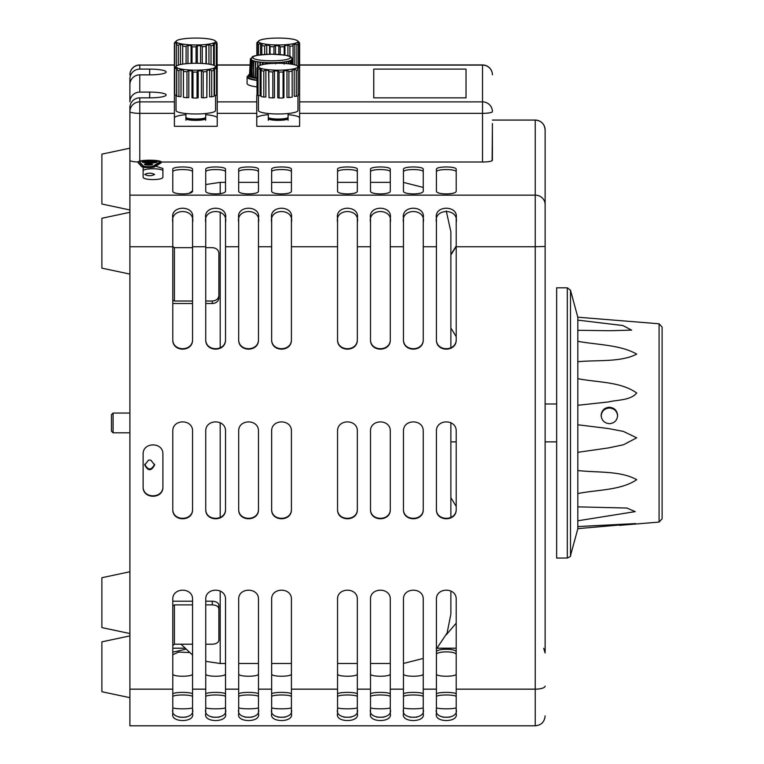 <?xml version="1.0" encoding="UTF-8"?>
<svg xmlns="http://www.w3.org/2000/svg" width="764" height="764" viewBox="0 0 764 764"><rect width="100%" height="100%" fill="white"/><g stroke="black" fill="none" stroke-linecap="round" stroke-linejoin="round"><path stroke-width="1.15" d="M150.919 460.234A4.947 4.89 180 0 0 148.426 460.234L144.73 464.961C148.025 471.264 151.32 471.264 154.614 464.961L150.919 460.234M154.614 174.45C151.32 172.769 148.025 172.769 144.73 174.45C148.015 176.15 151.32 176.15 154.614 174.45M144.73 464.226C148.025 470.528 151.32 470.528 154.614 464.226M456.194 689.157L456.194 713.614C458.858 722.811 433.818 722.887 436.425 713.614L436.425 599.501C435.786 587.115 456.815 587.086 456.194 599.501L456.194 689.157L535.239 689.157L535.239 725.8L129.899 725.8L129.899 160.287A9.884 1.729 0 0 0 138.141 161.987M218.876 295.687L218.876 298.189C218.456 301.408 216.26 303.184 212.287 303.528L212.287 301.026C216.26 300.682 218.456 298.905 218.876 295.687L218.876 252.989C218.456 249.771 216.26 247.994 212.287 247.66L205.745 247.66M192.557 247.66L174.393 247.66L174.393 301.026L172.74 300.195M172.74 246.533L174.393 247.66M212.287 301.026L205.745 301.026M192.557 301.026L174.393 301.026M212.287 303.528L205.745 303.528M192.557 303.528L172.788 303.528M205.745 644.205L212.287 644.205C216.26 643.956 218.456 642.648 218.876 640.28L218.876 608.812C218.456 606.435 216.26 605.126 212.287 604.878L205.745 604.878M192.557 604.878L174.393 604.878L174.393 644.205L172.74 645.637M212.287 604.878L212.287 601.211L205.745 601.211M192.557 601.211L172.788 601.211M172.74 606.091L174.393 604.878M192.557 644.205L174.393 644.205M212.287 601.211C216.26 601.469 218.456 602.777 218.876 605.145L218.876 608.812M403.468 182.405L423.237 187.428L423.237 171.929C423.867 168.787 402.838 168.787 403.468 171.929M450.875 255.023L456.194 246.495L456.194 222.353C459.212 208.028 433.474 207.894 436.425 222.353M456.194 336.628L450.875 328.023M129.899 195.145L535.239 195.145L535.239 120.063C541.246 120.645 544.541 123.94 545.124 129.947L545.124 641.302M545.124 598.747L545.124 297.931M144.253 167.383L143.126 168.5L143.126 177C142.486 180.438 163.525 180.457 162.904 177L162.904 168.5L155.751 166.18M258.471 191.019L258.471 169.322C259.101 166.18 238.072 166.18 238.693 169.322L238.693 191.019C238.024 194.858 259.111 194.877 258.471 191.019M192.557 191.019L192.557 169.322C193.187 166.18 172.158 166.18 172.788 169.322L172.788 191.019C172.12 194.858 193.206 194.877 192.557 191.019M390.289 191.019L390.289 169.322C390.92 166.18 369.881 166.18 370.511 169.322L370.511 191.019C369.843 194.858 390.929 194.877 390.289 191.019M492.398 128.734L492.121 160.698M436.425 191.019C435.757 194.858 456.834 194.877 456.194 191.019L456.194 169.322C456.824 166.18 435.795 166.18 436.425 169.322L436.425 191.019M423.237 191.019L423.237 169.322C423.867 166.18 402.838 166.18 403.468 169.322L403.468 191.019C402.8 194.858 423.886 194.877 423.237 191.019M357.332 191.019L357.332 169.322C357.963 166.18 336.934 166.18 337.554 169.322L337.554 191.019C336.895 194.858 357.972 194.877 357.332 191.019M225.514 191.019L225.514 169.322C226.144 166.18 205.115 166.18 205.745 169.322L205.745 191.019C205.077 194.858 226.154 194.877 225.514 191.019M291.418 191.019L291.418 169.322C292.049 166.18 271.019 166.18 271.65 169.322L271.65 191.019C270.981 194.868 292.068 194.877 291.418 191.019M450.875 254.574L456.194 246.046M162.904 486.849C163.515 499.389 142.515 499.398 143.126 486.849L143.126 454.351C142.515 441.773 163.496 441.726 162.904 454.351L162.904 486.849M172.788 431.383C172.167 418.777 193.158 418.729 192.557 431.383L192.557 509.359C193.177 521.879 172.177 521.879 172.788 509.359L172.788 431.383M337.554 431.383C336.943 418.777 357.924 418.729 357.332 431.383L357.332 509.359C357.944 521.869 336.953 521.898 337.554 509.359L337.554 431.383M403.468 431.383C402.848 418.777 423.839 418.729 423.237 431.383L423.237 509.359C423.848 521.879 402.857 521.879 403.468 509.359L403.468 431.383M370.511 431.383C369.891 418.777 390.882 418.729 390.289 431.383L390.289 509.359C390.901 521.869 369.91 521.898 370.511 509.359L370.511 431.383M238.693 431.383C238.082 418.777 259.063 418.729 258.471 431.383L258.471 509.359C259.082 521.879 238.082 521.879 238.693 509.359L238.693 431.383M271.65 431.383C271.039 418.767 292.02 418.739 291.418 431.383L291.418 509.359C292.039 521.879 271.039 521.879 271.65 509.359L271.65 431.383M205.745 431.383C205.124 418.777 226.115 418.729 225.514 431.383L225.514 509.359C226.125 521.879 205.134 521.879 205.745 509.359L205.745 431.383M456.194 509.359C456.805 521.879 435.814 521.879 436.425 509.359L436.425 431.383C435.805 418.777 456.796 418.729 456.194 431.383L456.194 509.359M258.471 339.579L258.471 218.198C261.135 204.981 236.095 204.876 238.693 218.198L238.693 339.579C238.072 352.338 259.101 352.309 258.471 339.579M225.514 339.579L225.514 218.198C228.178 204.981 203.138 204.876 205.745 218.198L205.745 339.579C205.115 352.328 226.144 352.319 225.514 339.579M192.557 339.579L192.557 218.198C195.221 204.981 170.181 204.876 172.788 218.198L172.788 339.579C172.158 352.328 193.187 352.319 192.557 339.579M172.788 689.157L172.788 599.501C172.148 587.124 193.177 587.077 192.557 599.501L192.557 713.614C195.212 722.83 170.171 722.868 172.788 713.614L172.788 689.157L129.899 689.157M205.745 689.157L205.745 599.501C205.105 587.124 226.125 587.077 225.514 599.501L225.514 713.614C228.169 722.83 203.128 722.868 205.745 713.614L205.745 689.157L192.557 689.157M238.693 689.157L238.693 599.501C238.062 587.124 259.082 587.077 258.471 599.501L258.471 713.614C261.135 722.811 236.095 722.887 238.693 713.614L238.693 689.157L225.514 689.157M271.65 689.157L271.65 599.501C271.019 587.115 292.039 587.086 291.418 599.501L291.418 713.614C294.073 722.83 269.043 722.868 271.65 713.614L271.65 689.157L258.471 689.157M337.554 689.157L337.554 599.501C336.924 587.124 357.944 587.077 357.332 599.501L357.332 713.614C359.987 722.83 334.947 722.868 337.554 713.614L337.554 689.157L291.418 689.157M370.511 689.157L370.511 599.501C369.881 587.115 390.901 587.086 390.289 599.501L390.289 713.614C392.954 722.811 367.904 722.887 370.511 713.614L370.511 689.157L357.332 689.157M403.468 689.157L403.468 599.501C402.838 587.115 423.858 587.086 423.237 599.501L423.237 713.614C425.892 722.83 400.852 722.868 403.468 713.614L403.468 689.157L390.289 689.157M456.194 339.579L456.194 218.198C458.858 204.981 433.818 204.876 436.425 218.198L436.425 339.579C435.795 352.328 456.824 352.319 456.194 339.579M423.237 339.579L423.237 218.198C425.901 204.981 400.861 204.876 403.468 218.198L403.468 339.579C402.848 352.338 423.867 352.309 423.237 339.579M390.289 339.579L390.289 218.198C392.954 204.981 367.904 204.876 370.511 218.198L370.511 339.579C369.891 352.338 390.92 352.309 390.289 339.579M357.332 339.579L357.332 218.198C359.997 204.981 334.957 204.876 337.554 218.198L337.554 339.579C336.943 352.338 357.963 352.309 357.332 339.579M291.418 339.579L291.418 218.198C294.092 204.981 269.043 204.876 271.65 218.198L271.65 339.579C271.029 352.338 292.058 352.309 291.418 339.579M162.904 171.107C163.534 167.994 142.515 167.984 143.126 171.107M456.194 171.929C456.824 168.787 435.795 168.787 436.425 171.929M390.289 171.929C390.92 168.787 369.881 168.787 370.511 171.929M357.332 171.929C357.963 168.787 336.934 168.787 337.554 171.929M192.557 171.929C193.187 168.787 172.158 168.787 172.788 171.929M225.514 171.929C226.144 168.787 205.115 168.787 205.745 171.929M258.471 171.929C259.101 168.787 238.072 168.787 238.693 171.929M291.418 171.929C292.049 168.787 271.019 168.787 271.65 171.929M291.418 222.353C294.436 208.028 268.708 207.894 271.65 222.353M357.332 222.353C360.35 208.028 334.613 207.894 337.554 222.353M390.289 222.353C393.298 208.028 367.57 207.894 370.511 222.353M423.237 222.353C426.255 208.028 400.527 207.894 403.468 222.353M192.557 222.353C195.574 208.028 169.847 207.894 172.788 222.353M225.514 222.353C228.531 208.028 202.794 207.894 205.745 222.353M258.471 222.353C261.479 208.028 235.751 207.894 238.693 222.353M192.557 696.844C193.177 694.371 172.186 694.361 172.788 696.844M189.128 652.513L178.537 652.055L172.788 654.777M390.289 696.844C390.901 694.371 369.91 694.361 370.511 696.844M258.471 696.844C259.082 694.371 238.091 694.361 238.693 696.844M456.194 654.777C456.862 650.928 435.776 650.918 436.425 654.777M456.194 696.844C456.815 694.371 435.824 694.361 436.425 696.844M225.514 696.844C226.134 694.371 205.144 694.361 205.745 696.844M291.418 696.844C292.039 694.371 271.048 694.361 271.65 696.844M357.332 696.844C357.944 694.371 336.962 694.361 337.554 696.844M423.237 696.844C423.858 694.371 402.867 694.361 403.468 696.844M545.124 599.377L545.124 441.878L556.66 441.878M545.124 247.116L545.124 204.561A9.884 9.416 180 0 0 535.239 195.145L535.239 246.743L545.124 246.476L545.124 403.984L556.66 403.984M545.124 652.848L545.124 616.777M456.194 506.408L450.875 497.641M446.357 634.712L456.194 623.176L456.194 599.501M370.511 673.877C369.881 677.019 390.91 677.028 390.289 673.877M337.554 673.877C336.924 677.019 357.953 677.028 357.332 673.877M238.693 673.877C238.062 677.019 259.091 677.028 258.471 673.877M252.11 717.186L245.053 717.186M416.886 717.186L409.819 717.186M383.929 717.186L376.872 717.186M350.972 717.186L343.915 717.186M285.067 717.186L278 717.186M186.206 717.186L179.139 717.186M192.557 694.247C193.177 691.764 172.186 691.764 172.788 694.247M172.788 707.483C172.177 709.269 193.168 709.269 192.557 707.483M172.788 673.877C172.158 677.019 193.177 677.028 192.557 673.877M185.509 649.285L172.788 652.15M219.153 717.186L212.096 717.186M449.834 717.186L442.776 717.186M390.289 694.247C390.901 691.764 369.91 691.764 370.511 694.247M370.511 707.483C369.9 709.269 390.891 709.269 390.289 707.483M258.471 694.247C259.082 691.764 238.091 691.764 238.693 694.247M238.693 707.483C238.082 709.269 259.082 709.269 258.471 707.483M456.194 652.15C456.862 648.302 435.776 648.292 436.425 652.15M436.425 673.877C435.786 677.019 456.824 677.028 456.194 673.877M403.468 673.877C402.838 677.019 423.867 677.028 423.237 673.877M205.745 673.877C205.105 677.019 226.144 677.028 225.514 673.877M271.65 673.877C271.019 677.019 292.039 677.028 291.418 673.877M436.425 707.483C435.805 709.269 456.805 709.269 456.194 707.483M456.194 694.247C456.815 691.764 435.824 691.764 436.425 694.247M225.514 694.247C226.134 691.764 205.144 691.764 205.745 694.247M205.745 707.483C205.124 709.269 226.125 709.269 225.514 707.483M291.418 694.247C292.039 691.764 271.048 691.764 271.65 694.247M271.65 707.483C271.039 709.269 292.02 709.269 291.418 707.483M357.332 694.247C357.944 691.764 336.962 691.764 337.554 694.247M337.554 707.483C336.943 709.269 357.934 709.269 357.332 707.483M423.237 694.247C423.858 691.764 402.867 691.764 403.468 694.247M403.468 707.483C402.857 709.269 423.848 709.269 423.237 707.483M456.194 709.469C459.212 719.812 433.474 719.908 436.425 709.469M423.237 709.469C426.226 719.85 400.489 719.86 403.468 709.469M390.289 709.469C393.298 719.812 367.57 719.908 370.511 709.469M357.332 709.469C360.322 719.85 334.584 719.86 337.554 709.469M291.418 709.469C294.407 719.85 268.68 719.86 271.65 709.469M258.471 709.469C261.479 719.812 235.751 719.908 238.693 709.469M225.514 709.469C228.503 719.85 202.766 719.86 205.745 709.469M192.557 709.469C195.546 719.85 169.809 719.86 172.788 709.469M258.471 339.14C259.101 351.86 238.072 351.889 238.693 339.14M225.514 339.14C226.144 351.87 205.115 351.879 205.745 339.14M192.557 339.14C193.187 351.87 172.158 351.879 172.788 339.14M456.194 339.14C456.824 351.87 435.795 351.879 436.425 339.14M423.237 339.14C423.867 351.86 402.848 351.889 403.468 339.14M390.289 339.14C390.92 351.86 369.891 351.889 370.511 339.14M357.332 339.14C357.963 351.86 336.943 351.889 337.554 339.14M291.418 339.14C292.058 351.86 271.029 351.889 271.65 339.14M162.904 486.401C163.515 498.949 142.515 498.959 143.126 486.401M192.557 508.919C193.177 521.43 172.177 521.44 172.788 508.919M357.332 508.919C357.944 521.43 336.953 521.449 337.554 508.919M423.237 508.919C423.848 521.43 402.857 521.44 403.468 508.919M390.289 508.919C390.901 521.43 369.91 521.449 370.511 508.919M258.471 508.919C259.082 521.43 238.082 521.44 238.693 508.919M291.418 508.919C292.039 521.43 271.039 521.44 271.65 508.919M225.514 508.919C226.125 521.43 205.134 521.44 205.745 508.919M456.194 508.919C456.805 521.43 435.814 521.44 436.425 508.919M217.186 71.931A21.421 3.734 0 0 0 217.224 71.701L217.224 64.94L250.076 64.94M161.194 162.025A11.536 1.729 0 0 0 161.204 161.939A11.536 1.729 0 0 0 149.964 160.211A11.536 1.729 0 0 0 138.15 161.844A11.536 1.729 0 0 0 138.141 161.939A11.536 1.729 0 0 0 138.246 162.169L141.77 166.075A6.59 0.984 0 0 0 147.958 166.934A6.59 0.984 0 0 0 154.7 166.18L160.889 162.34A11.536 1.729 0 0 0 161.194 162.025L482.514 162.016A9.884 1.729 0 0 0 492.398 160.287L492.398 123.491M492.446 149.161L492.398 145.914M145.361 162.016L153.984 162.016M466.03 69.113L373.758 69.113L373.758 97.859L466.03 97.859L466.03 69.113M299.612 113.339L299.612 101.879L482.514 101.879A9.884 9.731 180 0 1 492.398 111.62A9.884 1.729 180 0 1 482.514 113.339L299.612 113.339L299.612 126.318L256.771 126.318L256.771 113.339L217.224 113.339L217.224 126.318L174.393 126.318L174.393 113.339L139.783 113.339A9.884 1.729 180 0 1 129.899 111.62L129.899 107.59A9.884 9.731 0 0 1 139.783 97.859L149.677 97.859A16.474 2.875 0 0 0 166.151 94.984A16.474 2.875 0 0 0 149.677 92.11L139.783 92.11A9.884 9.731 180 0 0 129.899 101.841L129.899 84.594A9.884 9.731 0 0 1 139.783 74.862L149.677 74.862A16.474 2.875 0 0 0 166.151 71.988A16.474 2.875 0 0 0 149.677 69.113L139.783 69.113A9.884 9.731 180 0 0 129.899 78.845L129.899 101.841M174.574 94.784A21.421 3.734 0 0 0 174.393 95.271L174.393 113.339M217.224 113.339L217.224 95.271A21.421 3.734 0 0 0 217.043 94.784M257.048 94.669A21.421 3.734 0 0 0 256.771 95.271L256.771 113.339M299.612 101.879L299.612 95.271A21.421 3.734 0 0 0 299.297 94.631M129.899 115.708L129.899 123.491M139.783 97.859L139.783 101.879A9.884 9.731 0 0 0 129.899 111.62L129.899 160.287M129.899 86.962L129.899 78.845M217.224 117.981A21.421 3.734 0 0 0 205.697 114.667M185.919 114.667A21.421 3.734 0 0 0 174.393 117.981M299.612 117.981A21.421 3.734 0 0 0 288.076 114.667M268.307 114.667A21.421 3.734 0 0 0 256.771 117.981M269.281 63.431L269.31 62.829A21.22 3.705 0 0 1 269.214 62.829L268.68 62.686A20.466 3.572 0 0 0 269.988 62.705A20.466 3.572 0 0 0 271.602 62.724A20.466 3.572 0 0 0 271.717 62.724A20.466 3.572 0 0 0 273.034 62.715A20.466 3.572 0 0 0 274.725 62.677A20.466 3.572 0 0 0 276.062 62.638A20.466 3.572 0 0 0 277.657 62.562A20.466 3.572 0 0 0 279.003 62.476A20.466 3.572 0 0 0 280.426 62.371A20.466 3.572 0 0 0 281.782 62.247A20.466 3.572 0 0 0 282.995 62.113A20.466 3.572 0 0 0 284.332 61.941A20.466 3.572 0 0 0 285.306 61.798A20.466 3.572 0 0 0 286.596 61.578A20.466 3.572 0 0 0 287.331 61.435A20.466 3.572 0 0 0 288.515 61.158A20.466 3.572 0 0 0 289.012 61.024A20.466 3.572 0 0 0 290.053 60.7A20.466 3.572 0 0 0 290.349 60.585A20.466 3.572 0 0 0 291.17 60.194A20.466 3.572 0 0 0 291.304 60.117A20.466 3.572 0 0 0 291.848 59.678A20.466 3.572 0 0 0 291.886 59.64A20.466 3.572 0 0 0 292.077 59.153L292.803 59.277L293.07 64.443L292.803 59.019L292.077 59.153C290.559 57.271 295.085 55.333 271.602 54.215C247.994 55.409 252.979 57.023 251.136 59.153A20.466 3.572 0 0 0 251.165 59.334L250.391 59.239L249.532 75.197A22.07 3.849 180 0 1 249.532 75.178L249.522 75.34A22.08 3.849 0 0 0 256.962 78.253M269.214 62.829L269.205 63.651M266.178 63.975L266.225 62.724A21.22 3.705 0 0 1 266.12 62.724L266.101 63.985M263.188 64.472L263.274 62.552A21.22 3.705 0 0 1 263.16 62.543L263.112 64.491M260.352 65.227L260.514 62.304A21.22 3.705 0 0 1 260.371 62.285L260.295 65.255M257.735 67.07L258.012 61.989A21.22 3.705 0 0 1 257.802 61.96L257.678 67.136L257.659 61.76M256.962 78.09A22.07 3.849 180 0 1 255.09 77.766L255.806 61.617A21.22 3.705 0 0 1 255.539 61.569L254.985 77.747A22.07 3.849 180 0 1 253.123 77.317L253.944 61.196A21.22 3.705 0 0 1 253.638 61.12L253.046 77.298A22.07 3.849 180 0 1 251.557 76.82L252.454 60.748A21.22 3.705 0 0 1 252.149 60.623L251.509 76.801A22.07 3.849 180 0 1 250.43 76.295L251.366 60.261A21.22 3.705 0 0 1 251.098 60.098L250.401 76.276A22.07 3.849 180 0 1 249.752 75.751L250.668 59.754A21.22 3.705 0 0 1 250.516 59.554L249.742 75.731A22.07 3.849 180 0 1 249.532 75.197L250.401 59A21.22 3.705 0 0 0 250.391 59.114A21.22 3.705 0 0 0 250.391 59.239M250.516 58.981L250.525 58.723A21.22 3.705 0 0 1 250.764 58.456L251.27 58.389M251.155 58.838L250.525 58.723M292.803 59.019A21.22 3.705 0 0 0 292.679 58.732L292.02 58.647M291.848 58.169L292.106 58.198A21.22 3.705 0 0 1 292.507 58.522L292.01 58.637M250.401 59L251.146 58.876M252.149 60.623L252.531 60.442A20.466 3.572 0 0 0 253.39 60.776L252.454 60.748M253.638 61.12L253.868 60.929A20.466 3.572 0 0 0 254.899 61.215L253.944 61.196M250.516 59.554L251.184 59.401A20.466 3.572 0 0 0 251.509 59.831L250.668 59.754M251.098 60.098L251.633 59.926A20.466 3.572 0 0 0 252.254 60.318L251.366 60.261M284.332 61.941L284.265 62.123A21.22 3.705 0 0 1 283.988 62.151L282.995 62.113M286.596 61.578L286.672 61.75A21.22 3.705 0 0 1 286.319 61.817L285.306 61.798M279.003 62.476L278.659 62.638A21.22 3.705 0 0 1 278.526 62.648L277.657 62.562M278.526 62.648L278.535 63.269L278.516 62.648M281.782 62.247L281.572 62.419A21.22 3.705 0 0 1 281.381 62.438L280.426 62.371M291.17 60.194L291.667 60.356A21.22 3.705 0 0 1 291.304 60.518L290.349 60.585M291.848 59.678L292.469 59.821A21.22 3.705 0 0 1 292.201 60.031L291.304 60.117M288.515 61.158L288.735 61.33A21.22 3.705 0 0 1 288.343 61.426L287.331 61.435M290.053 60.7L290.416 60.862A21.22 3.705 0 0 1 290.005 60.986L289.012 61.024M260.371 62.285L260.152 62.113A20.466 3.572 0 0 0 261.412 62.247L260.514 62.304M263.16 62.543L262.835 62.371A20.466 3.572 0 0 0 264.105 62.476L263.274 62.552M255.539 61.569L255.615 61.378A20.466 3.572 0 0 0 256.761 61.607L255.806 61.617M257.802 61.96L257.726 61.769A20.466 3.572 0 0 0 258.939 61.951L258.012 61.989M266.12 62.724L265.7 62.572A20.466 3.572 0 0 0 266.989 62.629L266.225 62.724M269.988 62.705L269.31 62.829M276.062 62.638L275.594 62.782A21.22 3.705 0 0 1 275.489 62.791L274.725 62.677M273.034 62.715L272.452 62.849A21.22 3.705 0 0 1 272.356 62.849L271.717 62.724M292.994 64.434L292.707 59.525A21.22 3.705 0 0 0 292.803 59.277M292.66 64.367L292.469 59.821M292.201 60.031L292.478 64.329M291.8 64.214L291.667 60.356M291.304 60.518L291.552 64.176M290.492 64.014L290.416 60.862M290.005 60.986L290.215 63.985M288.773 63.804L288.735 61.33M288.343 61.426L288.505 63.775M286.681 63.603L286.672 61.75M286.319 61.817L286.443 63.584M284.256 63.431L284.265 62.123M283.988 62.151L284.122 64.128M281.563 63.316L281.572 62.419M281.381 62.438L281.419 63.078M278.65 63.269L278.659 62.638M275.565 63.89L275.594 62.782M272.433 63.527L272.452 62.849M272.356 62.849L272.356 63.422M248.539 75.55A24.515 4.278 0 0 0 247.087 76.992A24.515 4.278 0 0 0 256.962 80.43M247.087 76.992L247.087 83.486A24.515 4.278 0 0 0 256.962 86.915M249.589 74.175A23.063 4.021 0 0 0 248.539 75.369L248.539 76.992A23.063 4.021 0 0 0 256.962 80.105M248.539 75.369A23.063 4.021 0 0 0 256.962 78.482M292.707 59.525L291.886 59.64M273.732 63.355L273.732 62.696M276.606 63.278L276.606 62.61M270.819 63.517L270.819 62.715M267.925 63.775L267.925 62.658M266.989 62.629A20.466 3.572 0 0 0 268.68 62.686M257.783 67.031L257.783 65.542M259.922 65.398L259.922 62.085M258.939 61.951A20.466 3.572 0 0 0 260.152 62.113M256.962 77.67L255.09 77.766M255.482 77.689L255.482 66.64M256.761 61.607A20.466 3.572 0 0 0 257.726 61.769M265.098 64.138L265.098 62.533M264.105 62.476A20.466 3.572 0 0 0 265.7 62.572M260.371 65.227L260.371 64.653L260.371 65.227M262.415 64.644L262.415 62.342M261.412 62.247A20.466 3.572 0 0 0 262.835 62.371M281.983 63.336L281.983 62.228M279.376 63.278L279.376 62.457M284.389 63.441L284.389 61.941M251.528 76.333L250.43 76.295M250.697 76.276L250.697 70.909M250.42 75.789L249.752 75.751M249.914 75.741L249.914 72.551M255.004 77.279L253.123 77.317M253.505 77.26L253.505 67.91M254.899 61.215A20.466 3.572 0 0 0 255.615 61.378M253.065 76.83L251.557 76.82M251.9 76.782L251.9 69.352M253.39 60.776A20.466 3.572 0 0 0 253.868 60.929M249.58 75.197L249.58 74.261L249.58 75.197M278.22 120.34A9.884 1.729 0 0 0 278.507 120.33L278.507 119.041A9.884 1.729 0 0 1 278.22 119.041L278.22 120.34M277.571 120.33A9.884 1.729 0 0 0 277.848 120.33L277.848 119.041A9.884 1.729 0 0 1 277.571 119.031L277.571 120.33M276.921 120.32A9.884 1.729 0 0 0 277.198 120.33L277.198 119.031A9.884 1.729 0 0 1 276.921 119.022L276.921 120.32M276.272 120.301A9.884 1.729 0 0 0 276.549 120.311L276.549 119.012A9.884 1.729 0 0 1 276.272 119.003L276.272 120.301M275.632 120.273A9.884 1.729 0 0 0 275.909 120.292L275.909 118.993A9.884 1.729 0 0 1 275.632 118.974L275.632 120.273M275.011 120.244A9.884 1.729 0 0 0 275.279 120.263L275.279 118.964A9.884 1.729 0 0 1 275.011 118.945L275.011 120.244M274.4 120.206A9.884 1.729 0 0 0 274.658 120.225L274.658 118.926A9.884 1.729 0 0 1 274.4 118.907L274.4 120.206M273.808 120.158A9.884 1.729 0 0 0 274.056 120.177L274.056 118.878A9.884 1.729 0 0 1 273.808 118.859L273.808 120.158M273.226 120.101A9.884 1.729 0 0 0 273.474 120.129L273.474 118.831A9.884 1.729 0 0 1 273.226 118.802L273.226 120.101M272.672 120.043A9.884 1.729 0 0 0 272.91 120.072L272.91 118.773A9.884 1.729 0 0 1 272.672 118.745L272.672 120.043M272.146 119.977A9.884 1.729 0 0 0 272.366 120.005L272.366 118.706A9.884 1.729 0 0 1 272.146 118.678L272.146 119.977M271.64 119.9A9.884 1.729 0 0 0 271.86 119.938L271.86 118.64A9.884 1.729 0 0 1 271.64 118.601L271.64 119.9M271.163 119.824A9.884 1.729 0 0 0 271.363 119.862L271.363 118.563A9.884 1.729 0 0 1 271.163 118.525L271.163 119.824M270.723 119.738A9.884 1.729 0 0 0 270.914 119.776L270.914 118.477A9.884 1.729 0 0 1 270.723 118.439L270.723 119.738M270.313 119.652A9.884 1.729 0 0 0 270.485 119.69L270.485 118.391A9.884 1.729 0 0 1 270.313 118.353L270.313 119.652M269.931 119.556A9.884 1.729 0 0 0 270.093 119.595L270.093 118.305A9.884 1.729 0 0 1 269.931 118.258L269.931 119.556M269.596 119.461A9.884 1.729 0 0 0 269.74 119.499L269.74 118.21A9.884 1.729 0 0 1 269.596 118.162L269.596 119.461M269.291 119.356A9.884 1.729 0 0 0 269.415 119.404L269.415 118.105A9.884 1.729 0 0 1 269.291 118.057L269.291 119.356M269.023 119.251A9.884 1.729 0 0 0 269.138 119.299L269.138 118A9.884 1.729 0 0 1 269.023 117.962L269.023 119.251M268.804 119.146A9.884 1.729 0 0 0 268.89 119.194L268.89 117.895A9.884 1.729 0 0 1 268.804 117.847L268.804 119.146M268.613 119.041A9.884 1.729 0 0 0 268.689 119.088L268.689 117.79A9.884 1.729 0 0 1 268.613 117.742L268.613 119.041M268.479 118.926A9.884 1.729 0 0 0 268.536 118.974L268.536 117.675A9.884 1.729 0 0 1 268.479 117.627L268.479 118.926M268.374 118.812A9.884 1.729 0 0 0 268.412 118.859L268.412 117.57A9.884 1.729 0 0 1 268.374 117.513L268.374 118.812M268.317 118.697A9.884 1.729 0 0 0 268.336 118.754L268.336 117.455A9.884 1.729 0 0 1 268.317 117.398L268.317 118.697M268.307 118.582A9.884 1.729 0 0 0 268.307 118.611A9.884 1.729 0 0 0 268.307 118.64L268.307 117.341A9.884 1.729 0 0 0 268.307 117.341L268.307 118.611M288.066 118.687A9.884 1.729 0 0 0 288.076 118.64L288.076 117.341A9.884 1.729 0 0 1 288.066 117.389L288.066 118.687M288.018 118.802A9.884 1.729 0 0 0 288.047 118.754L288.047 117.455A9.884 1.729 0 0 1 288.018 117.503L288.018 118.802M287.923 118.917A9.884 1.729 0 0 0 287.971 118.869L287.971 117.57A9.884 1.729 0 0 1 287.923 117.618L287.923 118.917M287.789 119.031A9.884 1.729 0 0 0 287.847 118.983L287.847 117.685A9.884 1.729 0 0 1 287.789 117.732L287.789 119.031M287.608 119.136A9.884 1.729 0 0 0 287.684 119.088L287.684 117.79A9.884 1.729 0 0 1 287.608 117.837L287.608 119.136M287.388 119.251A9.884 1.729 0 0 0 287.484 119.203L287.484 117.904A9.884 1.729 0 0 1 287.388 117.952L287.388 119.251M287.121 119.346A9.884 1.729 0 0 0 287.245 119.308L287.245 118.009A9.884 1.729 0 0 1 287.121 118.057L287.121 119.346M286.825 119.451A9.884 1.729 0 0 0 286.958 119.413L286.958 118.114A9.884 1.729 0 0 1 286.825 118.153L286.825 119.451M286.481 119.547A9.884 1.729 0 0 0 286.634 119.509L286.634 118.21A9.884 1.729 0 0 1 286.481 118.248L286.481 119.547M286.108 119.642A9.884 1.729 0 0 0 286.28 119.604L286.28 118.305A9.884 1.729 0 0 1 286.108 118.344L286.108 119.642M285.707 119.728A9.884 1.729 0 0 0 285.889 119.69L285.889 118.401A9.884 1.729 0 0 1 285.707 118.439L285.707 119.728M285.258 119.814A9.884 1.729 0 0 0 285.459 119.776L285.459 118.487A9.884 1.729 0 0 1 285.258 118.515L285.258 119.814M284.791 119.9A9.884 1.729 0 0 0 285.001 119.862L285.001 118.563A9.884 1.729 0 0 1 284.791 118.601L284.791 119.9M284.284 119.967A9.884 1.729 0 0 0 284.514 119.938L284.514 118.64A9.884 1.729 0 0 1 284.284 118.668L284.284 119.967M283.759 120.034A9.884 1.729 0 0 0 283.988 120.005L283.988 118.706A9.884 1.729 0 0 1 283.759 118.735L283.759 120.034M283.205 120.101A9.884 1.729 0 0 0 283.454 120.072L283.454 118.773A9.884 1.729 0 0 1 283.205 118.802L283.205 120.101M282.632 120.149A9.884 1.729 0 0 0 282.89 120.129L282.89 118.831A9.884 1.729 0 0 1 282.632 118.85L282.632 120.149M282.04 120.196A9.884 1.729 0 0 0 282.298 120.177L282.298 118.878A9.884 1.729 0 0 1 282.04 118.897L282.04 120.196M281.429 120.244A9.884 1.729 0 0 0 281.696 120.225L281.696 118.926A9.884 1.729 0 0 1 281.429 118.945L281.429 120.244M280.808 120.273A9.884 1.729 0 0 0 281.076 120.263L281.076 118.964A9.884 1.729 0 0 1 280.808 118.974L280.808 120.273M280.168 120.301A9.884 1.729 0 0 0 280.445 120.292L280.445 118.993A9.884 1.729 0 0 1 280.168 119.003L280.168 120.301M279.528 120.32A9.884 1.729 0 0 0 279.805 120.311L279.805 119.012A9.884 1.729 0 0 1 279.528 119.022L279.528 120.32M278.879 119.031A9.884 1.729 0 0 0 279.156 119.031L279.156 120.33A9.884 1.729 0 0 1 278.879 120.33L278.879 119.031M195.832 120.34A9.884 1.729 0 0 0 196.119 120.33L196.119 119.041A9.884 1.729 0 0 1 195.832 119.041L195.832 120.34M195.183 120.33A9.884 1.729 0 0 0 195.469 120.33L195.469 119.041A9.884 1.729 0 0 1 195.183 119.031L195.183 120.33M194.533 120.32A9.884 1.729 0 0 0 194.81 120.33L194.81 119.031A9.884 1.729 0 0 1 194.533 119.022L194.533 120.32M193.884 120.301A9.884 1.729 0 0 0 194.171 120.311L194.171 119.012A9.884 1.729 0 0 1 193.884 119.003L193.884 120.301M193.254 120.273A9.884 1.729 0 0 0 193.521 120.292L193.521 118.993A9.884 1.729 0 0 1 193.254 118.974L193.254 120.273M192.623 120.244A9.884 1.729 0 0 0 192.891 120.263L192.891 118.964A9.884 1.729 0 0 1 192.623 118.945L192.623 120.244M192.012 120.206A9.884 1.729 0 0 0 192.28 120.225L192.28 118.926A9.884 1.729 0 0 1 192.012 118.907L192.012 120.206M191.42 120.158A9.884 1.729 0 0 0 191.678 120.177L191.678 118.878A9.884 1.729 0 0 1 191.42 118.859L191.42 120.158M190.838 120.101A9.884 1.729 0 0 0 191.086 120.129L191.086 118.831A9.884 1.729 0 0 1 190.838 118.802L190.838 120.101M190.284 120.043A9.884 1.729 0 0 0 190.522 120.072L190.522 118.773A9.884 1.729 0 0 1 190.284 118.745L190.284 120.043M189.758 119.977A9.884 1.729 0 0 0 189.988 120.005L189.988 118.706A9.884 1.729 0 0 1 189.758 118.678L189.758 119.977M189.252 119.9A9.884 1.729 0 0 0 189.472 119.938L189.472 118.64A9.884 1.729 0 0 1 189.252 118.601L189.252 119.9M188.775 119.824A9.884 1.729 0 0 0 188.985 119.862L188.985 118.563A9.884 1.729 0 0 1 188.775 118.525L188.775 119.824M188.336 119.738A9.884 1.729 0 0 0 188.527 119.776L188.527 118.477A9.884 1.729 0 0 1 188.336 118.439L188.336 119.738M187.925 119.652A9.884 1.729 0 0 0 188.097 119.69L188.097 118.391A9.884 1.729 0 0 1 187.925 118.353L187.925 119.652M187.543 119.556A9.884 1.729 0 0 0 187.705 119.595L187.705 118.305A9.884 1.729 0 0 1 187.543 118.258L187.543 119.556M187.209 119.461A9.884 1.729 0 0 0 187.352 119.499L187.352 118.21A9.884 1.729 0 0 1 187.209 118.162L187.209 119.461M186.903 119.356A9.884 1.729 0 0 0 187.027 119.404L187.027 118.105A9.884 1.729 0 0 1 186.903 118.057L186.903 119.356M186.636 119.251A9.884 1.729 0 0 0 186.75 119.299L186.75 118A9.884 1.729 0 0 1 186.636 117.962L186.636 119.251M186.416 119.146A9.884 1.729 0 0 0 186.512 119.194L186.512 117.895A9.884 1.729 0 0 1 186.416 117.847L186.416 119.146M186.235 119.041A9.884 1.729 0 0 0 186.301 119.088L186.301 117.79A9.884 1.729 0 0 1 186.235 117.742L186.235 119.041M186.091 118.926A9.884 1.729 0 0 0 186.149 118.974L186.149 117.675A9.884 1.729 0 0 1 186.091 117.627L186.091 118.926M185.996 118.812A9.884 1.729 0 0 0 186.034 118.859L186.034 117.57A9.884 1.729 0 0 1 185.996 117.513L185.996 118.812M185.938 118.697A9.884 1.729 0 0 0 185.958 118.754L185.958 117.455A9.884 1.729 0 0 1 185.938 117.398L185.938 118.697M185.919 118.582A9.884 1.729 0 0 0 185.919 118.611A9.884 1.729 0 0 0 185.919 118.64L185.919 117.341A9.884 1.729 0 0 0 185.919 117.341L185.919 118.611M205.688 118.687A9.884 1.729 0 0 0 205.697 118.64L205.697 117.341A9.884 1.729 0 0 1 205.688 117.389L205.688 118.687M205.631 118.802A9.884 1.729 0 0 0 205.659 118.754L205.659 117.455A9.884 1.729 0 0 1 205.631 117.503L205.631 118.802M205.535 118.917A9.884 1.729 0 0 0 205.583 118.869L205.583 117.57A9.884 1.729 0 0 1 205.535 117.618L205.535 118.917M205.401 119.031A9.884 1.729 0 0 0 205.468 118.983L205.468 117.685A9.884 1.729 0 0 1 205.401 117.732L205.401 119.031M205.22 119.136A9.884 1.729 0 0 0 205.306 119.088L205.306 117.79A9.884 1.729 0 0 1 205.22 117.837L205.22 119.136M205 119.251A9.884 1.729 0 0 0 205.096 119.203L205.096 117.904A9.884 1.729 0 0 1 205 117.952L205 119.251M204.742 119.346A9.884 1.729 0 0 0 204.857 119.308L204.857 118.009A9.884 1.729 0 0 1 204.742 118.057L204.742 119.346M204.437 119.451A9.884 1.729 0 0 0 204.571 119.413L204.571 118.114A9.884 1.729 0 0 1 204.437 118.153L204.437 119.451M204.103 119.547A9.884 1.729 0 0 0 204.255 119.509L204.255 118.21A9.884 1.729 0 0 1 204.103 118.248L204.103 119.547M203.73 119.642A9.884 1.729 0 0 0 203.892 119.604L203.892 118.305A9.884 1.729 0 0 1 203.73 118.344L203.73 119.642M203.32 119.728A9.884 1.729 0 0 0 203.501 119.69L203.501 118.401A9.884 1.729 0 0 1 203.32 118.439L203.32 119.728M202.88 119.814A9.884 1.729 0 0 0 203.071 119.776L203.071 118.487A9.884 1.729 0 0 1 202.88 118.515L202.88 119.814M202.403 119.9A9.884 1.729 0 0 0 202.613 119.862L202.613 118.563A9.884 1.729 0 0 1 202.403 118.601L202.403 119.9M201.906 119.967A9.884 1.729 0 0 0 202.126 119.938L202.126 118.64A9.884 1.729 0 0 1 201.906 118.668L201.906 119.967M201.371 120.034A9.884 1.729 0 0 0 201.61 120.005L201.61 118.706A9.884 1.729 0 0 1 201.371 118.735L201.371 120.034M200.827 120.101A9.884 1.729 0 0 0 201.066 120.072L201.066 118.773A9.884 1.729 0 0 1 200.827 118.802L200.827 120.101M200.244 120.149A9.884 1.729 0 0 0 200.502 120.129L200.502 118.831A9.884 1.729 0 0 1 200.244 118.85L200.244 120.149M199.652 120.196A9.884 1.729 0 0 0 199.92 120.177L199.92 118.878A9.884 1.729 0 0 1 199.652 118.897L199.652 120.196M199.041 120.244A9.884 1.729 0 0 0 199.308 120.225L199.308 118.926A9.884 1.729 0 0 1 199.041 118.945L199.041 120.244M198.42 120.273A9.884 1.729 0 0 0 198.697 120.263L198.697 118.964A9.884 1.729 0 0 1 198.42 118.974L198.42 120.273M197.78 120.301A9.884 1.729 0 0 0 198.057 120.292L198.057 118.993A9.884 1.729 0 0 1 197.78 119.003L197.78 120.301M197.141 120.32A9.884 1.729 0 0 0 197.418 120.311L197.418 119.012A9.884 1.729 0 0 1 197.141 119.022L197.141 120.32M196.491 119.031A9.884 1.729 0 0 0 196.768 119.031L196.768 120.33A9.884 1.729 0 0 1 196.491 120.33L196.491 119.031M129.899 633.547L101.889 627.597L101.889 577.718L129.899 571.759M144.396 164.47L144.396 164.48A4.116 0.621 0 0 0 148.407 165.091A4.116 0.621 0 0 0 152.628 164.508A4.116 0.621 0 0 0 152.638 164.47A4.116 0.621 0 0 0 148.627 163.859A4.116 0.621 0 0 0 144.406 164.441A4.116 0.621 0 0 0 144.396 164.47A4.116 0.621 0 0 0 148.407 165.091A4.116 0.621 0 0 0 152.628 164.508A4.116 0.621 0 0 0 152.638 164.48L152.638 164.47M145.055 164.48A3.457 0.516 180 0 1 145.065 164.451A3.457 0.516 0 0 0 145.055 164.47A3.457 0.516 0 0 0 148.426 164.995A3.457 0.516 0 0 0 151.969 164.499A3.457 0.516 0 0 0 151.979 164.47A3.457 0.516 0 0 0 148.608 163.954A3.457 0.516 0 0 0 145.065 164.451A3.457 0.516 180 0 1 148.598 163.964A3.457 0.516 180 0 1 151.979 164.48M142.257 161.939L142.257 161.939A7.411 1.108 0 0 0 149.486 163.047A7.411 1.108 0 0 0 157.078 161.987A7.411 1.108 0 0 0 157.088 161.939A7.411 1.108 0 0 0 149.859 160.822A7.411 1.108 0 0 0 142.266 161.882A7.411 1.108 0 0 0 142.257 161.939L142.257 161.939A7.411 1.108 0 0 0 149.486 163.047A7.411 1.108 0 0 0 157.078 161.997A7.411 1.108 0 0 0 157.088 161.939L157.088 161.939M159.284 162.283A9.884 1.48 0 0 0 159.542 162.006A9.884 1.48 0 0 0 159.561 161.939A9.884 1.48 0 0 0 149.925 160.459A9.884 1.48 0 0 0 139.802 161.863A9.884 1.48 0 0 0 139.783 161.939A9.884 1.48 0 0 0 139.879 162.13L143.403 166.046A4.947 0.735 0 0 0 148.044 166.686A4.947 0.735 0 0 0 153.106 166.122L159.284 162.283M159.561 161.939A9.884 1.48 0 0 0 149.925 160.459A9.884 1.48 0 0 0 139.802 161.863A9.884 1.48 0 0 0 139.783 161.939M143.909 161.892A5.768 0.859 0 0 0 143.909 161.939A5.768 0.859 0 0 0 149.524 162.799A5.768 0.859 0 0 0 155.436 161.978A5.768 0.859 0 0 0 155.436 161.939A5.768 0.859 0 0 0 149.82 161.07A5.768 0.859 0 0 0 143.909 161.892M138.15 162.503A11.536 1.729 0 0 0 138.141 162.589A11.536 1.729 0 0 0 138.246 162.818L141.77 166.733A6.59 0.984 0 0 0 147.958 167.583A6.59 0.984 0 0 0 154.7 166.829L160.889 162.99A11.536 1.729 0 0 0 161.194 162.675A11.536 1.729 0 0 0 161.204 162.589A11.536 1.729 0 0 0 161.194 162.503M155.006 162.264A5.768 0.859 0 0 0 149.677 161.729A5.768 0.859 0 0 0 144.339 162.264M150.689 164.355L148.961 164.336M149.887 164.518L147.223 164.594M149.515 164.661L147.5 164.737M146.545 164.413L149.066 164.04M450.875 422.702L450.875 517.524M450.875 590.973L450.875 614.065L447.121 632.964L436.425 648.989M446.262 210.95L450.875 231.798L450.875 347.897M129.899 274.095L101.889 268.145L101.889 218.265L129.899 212.316M129.899 697.675L101.889 691.726L101.889 641.846L129.899 635.896M129.899 209.966L101.889 204.017L101.889 154.137L129.899 148.187M450.875 441.878L456.194 441.878M556.66 407.298L556.66 438.565M113.091 432.816L111.448 431.173L111.448 414.69L113.091 413.047L113.091 432.816L129.899 432.816M113.091 413.047L129.899 413.047M662.111 327.326L662.111 518.794L662.111 327.068L659.084 323.783L577.813 317.213L570.498 290.244L570.498 555.619C571.214 555.934 570.154 556.746 567.318 558.045L567.318 287.818L570.498 290.244M601.144 416.122C601.66 411.185 604.4 408.473 609.385 407.995C614.361 408.463 617.111 411.175 617.627 416.122M567.318 558.045L556.66 558.045L556.66 287.818L567.318 287.818M577.813 361.725C597.19 359.844 620.941 362.422 636.698 354.104C620.406 344.736 597.286 344.917 577.813 341.307L577.813 361.725M577.813 405.283L608.411 401.95C617.713 399.696 630.462 400.556 636.698 392.992C620.406 381.417 597.286 382.573 577.813 378.657L577.813 405.283M577.813 330.296L609.328 330.726L631.608 330.124L622.889 325.531L577.813 320.126L577.813 330.296M577.813 526.558L577.813 528.65L635.6 523.579L577.813 526.558L577.813 528.822L577.813 317.041M601.144 415.329C601.612 420.372 604.362 423.161 609.385 423.686C614.409 423.218 617.159 420.467 617.627 415.435C617.102 410.478 614.351 407.747 609.385 407.25C604.419 407.68 601.669 410.373 601.144 415.329L601.144 415.396M577.813 520.79L635.199 511.622L626.9 508.041L577.813 506.857L577.813 520.79M577.813 493.554C597.19 489.657 620.941 490.45 636.698 479.687C620.406 470.548 597.286 472.82 577.813 470.528L577.813 493.554M577.813 452.326L608.411 447.933L623.548 444.743L636.698 437.81L623.348 431.393L608.278 428.528L577.813 424.774L577.813 452.326M190.341 38.2A19.768 3.448 0 0 0 176.35 40.903A19.768 3.448 0 0 0 201.276 44.828A19.768 3.448 0 0 0 215.267 40.903A19.768 3.448 0 0 0 190.341 38.2M205.993 63.765L205.993 46.423A21.421 3.734 180 0 1 202.259 46.699L201.247 45.601A20.427 3.562 180 0 1 196.806 45.725L196.071 46.871A21.421 3.734 180 0 1 192.031 46.814L191.477 45.649A20.427 3.562 180 0 1 187.209 45.401L186.091 46.47A21.421 3.734 180 0 1 182.663 46.088L182.691 44.895A20.427 3.562 180 0 1 179.578 44.331L178.337 45.296A21.421 3.734 180 0 1 176.312 44.684L176.914 43.519A20.427 3.562 180 0 1 175.672 42.765L174.574 43.634A21.421 3.734 180 0 1 174.393 43.137A21.421 3.734 180 0 1 174.421 42.927L175.462 41.829A20.427 3.562 180 0 1 175.701 41.533L176.35 40.903M200.56 63.374L200.56 45.63M197.303 63.278L197.303 45.716M191.095 63.364L191.095 45.63M187.973 63.555L187.973 45.458M180.438 64.548L180.438 44.513M176.417 44.474L176.417 43.29M174.574 68.091L174.574 43.634M216.861 42.45L216.011 41.638L216.861 43.242M217.1 68.483L217.1 43.538A21.421 3.734 180 0 1 216.288 44.236L216.288 67.108M213.586 65.207L213.586 45.219A21.421 3.734 180 0 1 211.017 45.773L211.017 64.51M202.259 46.699L202.259 63.46M182.663 46.088L182.663 64.138M186.091 63.718L186.091 46.47M196.071 63.269L196.071 46.871M192.031 46.814L192.031 63.336M214.302 65.503L214.302 43.682M208.935 64.138L208.935 44.895M206.299 63.794L206.299 45.219M178.337 65.102L178.337 45.296M176.312 44.684L176.312 66.143M211.017 45.773L209.775 44.761A20.427 3.562 180 0 1 206.175 45.238L205.993 46.423M216.288 44.236L215.104 43.338A20.427 3.562 180 0 1 213.166 44.045L213.586 45.219M216.011 41.638A20.427 3.562 180 0 1 216.183 42.421L217.1 43.538M294.302 64.72A19.768 3.448 0 0 0 273.875 63.355A19.768 3.448 0 0 0 258.738 66.105A19.768 3.448 0 0 0 262.09 68.722A19.768 3.448 0 0 0 285.86 69.896A19.768 3.448 0 0 0 297.654 66.105A19.768 3.448 0 0 0 294.302 64.72M261.068 70.584L261.068 96.55A21.421 3.734 180 0 0 263.809 97.066L263.809 71.109A21.421 3.734 180 0 1 261.068 70.584L261.422 69.409A20.427 3.562 180 0 1 259.273 68.712L258.079 69.629A21.421 3.734 180 0 1 257.048 68.941L257.917 67.815A20.427 3.562 180 0 1 257.86 67.022L256.962 67.853A21.421 3.734 180 0 1 257.115 67.681L258.738 66.105M258.423 95.605L258.423 110.522A19.768 3.448 0 0 0 262.09 112.528A19.768 3.448 0 0 0 284.218 113.807A19.768 3.448 0 0 0 297.97 110.522L297.97 95.739M257.048 68.941L257.048 94.898A21.421 3.734 180 0 0 258.079 95.586L260.094 95.691L260.094 69.018M297.654 66.105L298.304 66.735A20.427 3.562 180 0 1 298.409 66.85L299.488 67.929A21.421 3.734 180 0 1 299.612 68.34L299.612 94.297A21.421 3.734 180 0 1 299.545 94.602L299.545 68.645L298.485 67.786A20.427 3.562 180 0 1 297.473 68.55L298.132 69.705A21.421 3.734 180 0 1 296.298 70.336L296.298 96.293A21.421 3.734 180 0 0 298.132 95.662L298.132 69.705M299.326 42.526L298.218 41.457L299.326 42.526A21.421 3.734 180 0 1 299.612 43.137L299.612 68.34A21.421 3.734 180 0 1 299.545 68.645M296.298 70.336L295.057 69.381A20.427 3.562 180 0 1 292.115 69.973L292.211 97.123A21.421 3.734 180 0 1 288.907 97.534L288.907 71.577L287.761 70.517A20.427 3.562 180 0 1 283.578 70.804L283.081 71.978A21.421 3.734 180 0 1 279.061 72.074L279.061 98.031A21.421 3.734 180 0 0 283.081 97.935L283.081 71.978M292.211 71.167A21.421 3.734 180 0 1 288.907 71.577M279.061 72.074L278.277 70.928A20.427 3.562 180 0 1 273.798 70.851L272.824 71.959L272.824 97.916A21.421 3.734 180 0 1 269.014 97.677L268.775 70.527A20.427 3.562 180 0 1 265.032 70.097L263.809 71.109M272.824 71.959A21.421 3.734 180 0 1 269.014 71.72M257.048 93.819L256.962 67.853M258.079 95.586L258.079 69.629M298.132 94.755L299.545 94.602M294.207 69.581L294.207 96.321L296.298 96.293M286.977 70.584L286.977 97.391L288.907 97.534M283.081 97.935L283.912 97.601L283.912 70.794M277.743 70.928L277.743 97.754L279.061 98.031M272.824 97.916L274.467 97.687L274.467 70.871M268.603 70.517L269.014 97.677M263.809 97.066L265.872 96.999L265.872 70.212M297.759 69.056L297.759 68.397M292.287 43.93A19.768 3.448 0 0 0 297.654 40.903A19.768 3.448 0 0 0 284.027 38.219A19.768 3.448 0 0 0 264.096 39.098A19.768 3.448 0 0 0 258.738 40.903A19.768 3.448 0 0 0 269.1 44.579A19.768 3.448 0 0 0 292.287 43.93M299.612 43.137A21.421 3.734 180 0 1 299.603 43.233L298.59 42.383A20.427 3.562 180 0 1 297.807 43.166L298.523 44.312A21.421 3.734 180 0 1 296.89 44.961L295.658 44.016A20.427 3.562 180 0 1 292.908 44.637L293.07 45.83A21.421 3.734 180 0 1 289.89 46.27L289.89 56.488M294.808 64.844L294.808 44.236M299.603 43.233L299.603 68.244M298.523 66.965L298.523 44.312M296.89 44.961L296.89 65.599M293.07 64.071L293.07 45.83M284.198 55.037L284.198 46.728A21.421 3.734 180 0 1 280.216 46.862L280.216 54.578M273.961 54.244L273.961 46.805A21.421 3.734 180 0 1 270.074 46.594L270.074 54.225M264.688 54.445L264.688 46.041A21.421 3.734 180 0 1 261.794 45.544L261.794 54.693M258.509 55.123L258.509 44.608A21.421 3.734 180 0 1 257.267 43.94L257.267 55.342M256.838 55.428L256.838 42.841A21.421 3.734 180 0 1 257.115 42.478L258.738 40.903M287.923 55.801L287.923 45.296M284.934 55.161L284.934 45.525M278.812 54.464L278.812 45.725M275.517 54.292L275.517 45.697M269.558 54.234L269.558 45.391M266.722 54.33L266.722 45.114M260.553 54.827L260.553 43.959M257.267 43.94L258.089 42.803A20.427 3.562 180 0 1 257.783 42.01L256.838 42.841M261.794 45.544L262.081 44.36A20.427 3.562 180 0 1 259.722 43.691L258.509 44.608M270.074 46.594L269.768 45.41A20.427 3.562 180 0 1 265.891 45.009L264.688 46.041M280.216 46.862L279.385 45.725A20.427 3.562 180 0 1 274.887 45.678L273.961 46.805M289.89 46.27L288.725 45.219A20.427 3.562 180 0 1 284.638 45.544L284.198 46.728M181.507 64.338A19.768 3.448 0 0 0 176.35 66.105A19.768 3.448 0 0 0 186.855 69.791A19.768 3.448 0 0 0 210.11 69.104A19.768 3.448 0 0 0 215.267 66.105A19.768 3.448 0 0 0 201.505 63.412A19.768 3.448 0 0 0 181.507 64.338M211.685 70.851L211.685 96.808A21.421 3.734 180 0 0 214.111 96.245L214.111 70.288A21.421 3.734 180 0 1 211.685 70.851L210.444 69.858A20.427 3.562 180 0 1 206.958 70.355L206.843 71.549A21.421 3.734 180 0 1 203.176 71.854L202.135 70.756A20.427 3.562 180 0 1 197.733 70.918L197.045 72.074A21.421 3.734 180 0 1 192.986 72.045L192.385 70.88A20.427 3.562 180 0 1 188.059 70.67L186.96 71.749A21.421 3.734 180 0 1 183.446 71.396L183.417 70.202A20.427 3.562 180 0 1 180.161 69.658L178.91 70.641A21.421 3.734 180 0 1 176.732 70.04L177.286 68.875A20.427 3.562 180 0 1 175.844 68.13L174.727 69.008A21.421 3.734 180 0 1 174.393 68.34A21.421 3.734 180 0 1 174.393 68.302L175.376 67.222M175.405 67.194A20.427 3.562 180 0 1 175.701 66.735L176.35 66.105M176.035 95.08L176.035 110.522A19.768 3.448 0 0 0 188.45 113.731A19.768 3.448 0 0 0 210.11 112.91A19.768 3.448 0 0 0 215.582 110.522L215.582 95.299M211.685 96.808L209.594 96.77L209.594 70.001M203.176 71.854L203.176 97.811A21.421 3.734 180 0 0 206.843 97.505L207.044 70.345M203.176 97.811L201.419 97.611L201.419 70.794M192.986 72.045L192.986 98.002A21.421 3.734 180 0 0 197.045 98.031L198.201 97.725L198.201 70.909M192.986 98.002L191.974 97.687L191.974 70.871M183.446 71.396L183.446 97.353A21.421 3.734 180 0 0 186.96 97.706L188.803 97.525L188.803 70.718M183.446 97.353L183.398 70.202M176.732 70.04L176.732 95.997A21.421 3.734 180 0 0 178.91 96.598L181.011 96.589L181.011 69.83M174.393 68.388L174.393 94.258A21.421 3.734 180 0 0 174.393 94.297A21.421 3.734 180 0 0 174.727 94.965L176.608 95.128L176.608 68.588M174.727 94.965L174.727 69.008M178.91 96.598L178.91 70.641M215.267 66.105L215.916 66.735A20.427 3.562 180 0 0 215.859 66.678L216.661 67.958M215.916 66.735A20.427 3.562 180 0 1 216.231 67.461L217.186 68.579L217.186 94.535A21.421 3.734 180 0 1 216.546 95.233L216.546 69.276L215.391 68.388A20.427 3.562 180 0 1 213.643 69.104L214.111 70.288M217.186 68.579A21.421 3.734 180 0 1 216.546 69.276M197.045 98.031L197.045 72.074M206.843 97.505L206.843 71.549M214.598 68.77L214.598 95.376L216.546 95.233M186.96 97.706L186.96 71.749M545.124 686.139A9.884 3.018 0 0 1 535.239 689.157L535.239 246.743L456.194 246.743M492.398 120.082L535.239 120.082A9.884 9.884 180 0 1 545.124 129.966M225.514 246.743L238.693 246.743M192.557 246.743L205.745 246.743M129.899 246.743L172.788 246.743M423.237 689.157L436.425 689.157M423.237 246.743L436.425 246.743M390.289 246.743L403.468 246.743M357.332 246.743L370.511 246.743M291.418 246.743L337.554 246.743M258.471 246.743L271.65 246.743M172.788 648.206L184.449 648.206M437.189 648.206L456.194 648.206M139.783 161.042L139.783 101.879L174.393 101.879M217.224 101.879L256.771 101.879M482.514 162.016L482.514 65.083L299.612 65.083M250.067 65.083L217.224 65.083M174.393 65.083L139.783 65.083L139.783 69.113M139.783 74.862L139.783 92.11M149.677 97.859L149.677 92.11M149.677 74.862L149.677 69.113M139.783 64.94A9.884 9.884 0 0 0 129.899 74.824A9.884 9.731 180 0 1 139.783 65.083L174.393 64.94M482.514 64.94L482.514 65.083A9.884 9.731 180 0 1 492.398 74.824A9.884 9.884 0 0 0 482.514 64.94L299.612 64.94M271.602 60.814A18.823 3.285 0 0 0 290.425 57.529A18.823 3.285 0 0 0 271.602 54.244A18.823 3.285 0 0 0 252.779 57.529A18.823 3.285 0 0 0 271.602 60.814M138.246 162.169L138.246 162.818M160.889 162.34L160.889 162.99M141.77 166.075L141.77 166.733M154.7 166.18L154.7 166.829M220.194 422.702L220.194 517.524M220.194 590.973L220.194 663.496L205.745 661.337M225.514 182.367L220.194 182.367L220.194 193.674M220.194 211.991L220.194 347.897M619.509 525.365L659.084 522.079L659.084 323.783M492.398 120.063L535.239 120.063M543.72 648.33L545.124 652.943M535.239 725.8C541.246 725.217 544.541 721.923 545.124 715.916M250.391 59.114L249.752 71.062M161.204 161.939L161.204 162.589M138.141 161.939L138.141 162.589M403.468 663.458L423.237 658.434M192.557 655.054L181.02 644.205M390.289 663.496L370.511 663.496M357.332 663.496L337.554 663.496M291.418 663.496L271.65 663.496M258.471 663.496L238.693 663.496M225.514 663.496L220.194 663.496M390.289 182.367L370.511 182.367M357.332 182.367L337.554 182.367M291.418 182.367L271.65 182.367M258.471 182.367L238.693 182.367M220.194 182.367L205.745 184.525M192.557 190.809L189.252 193.244M577.813 528.822L570.498 555.619M659.084 522.079L662.111 518.794M174.393 94.297L174.393 43.137M215.267 40.903L216.69 42.278M268.307 113.511L268.307 120.263M288.076 113.511L288.076 120.263M297.654 40.903L298.867 42.077M185.919 113.511L185.919 120.263M205.697 113.511L205.697 120.263"/></g></svg>
